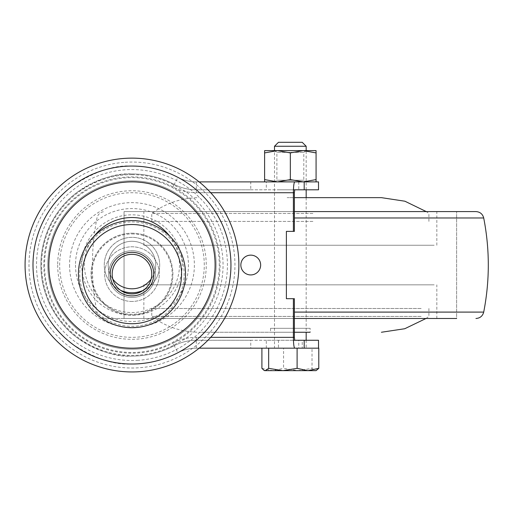 <?xml version="1.0" encoding="UTF-8"?>
<svg xmlns="http://www.w3.org/2000/svg" width="514" height="514" viewBox="0 0 514 514"><rect width="100%" height="100%" fill="white"/><g stroke="black" fill="none" stroke-linecap="round" stroke-linejoin="round"><path stroke-width="0.39" stroke-dasharray="2.57 1.93" d="M131.976 297.497A23.381 23.381 0 0 1 108.595 274.116A23.381 23.381 0 0 1 131.976 250.742A23.381 23.381 0 0 1 155.35 274.116A23.381 23.381 0 0 1 131.976 297.497A23.381 23.381 0 0 1 108.595 274.116A23.381 23.381 0 0 1 131.976 250.742A23.381 23.381 0 0 1 155.35 274.116A23.381 23.381 0 0 1 131.976 297.497A23.381 23.381 0 0 0 155.35 274.116A23.381 23.381 0 0 0 131.976 250.742A23.381 23.381 0 0 1 155.35 274.116A23.381 23.381 0 0 1 131.976 297.497M131.976 233.934A40.188 40.188 0 0 1 172.158 274.116A40.188 40.188 0 0 1 131.976 314.305A40.188 40.188 0 0 1 91.788 274.116A40.188 40.188 0 0 1 131.976 233.934M131.976 233.195A40.921 40.921 0 0 1 172.89 274.116A40.921 40.921 0 0 1 131.976 315.037A40.921 40.921 0 0 1 91.055 274.116A40.921 40.921 0 0 1 131.976 233.195A40.921 40.921 0 0 1 172.89 274.116A40.921 40.921 0 0 1 131.976 315.037A40.921 40.921 0 0 1 91.055 274.116A40.921 40.921 0 0 1 131.976 233.195M131.976 254.321A19.795 19.795 0 0 1 151.771 274.116A19.795 19.795 0 0 1 131.976 293.912A19.795 19.795 0 0 1 112.174 274.116A19.795 19.795 0 0 1 131.976 254.321A19.795 19.795 0 0 0 112.174 274.116A19.795 19.795 0 0 0 131.976 293.912M131.976 220.564A53.559 53.559 0 0 1 185.528 274.116A53.559 53.559 0 0 1 131.976 327.675A53.559 53.559 0 0 1 78.417 274.116A53.559 53.559 0 0 1 131.976 220.564A53.559 53.559 0 0 1 185.528 274.116A53.559 53.559 0 0 1 131.976 327.675M306.177 189.814L306.177 150.615L303.209 150.615L290.339 152.915L277.47 150.615L264.607 152.915L264.607 150.615L306.177 150.615L274.502 150.718L306.177 150.718L303.8 152.382L303.8 180.228L306.177 181.892L264.607 181.892L306.177 181.892M274.502 348.177L306.177 348.177L274.502 348.177L274.502 150.615L276.879 152.382L303.8 152.382L276.879 152.382L276.879 180.228L274.502 181.892M303.8 180.228L276.879 180.228L303.8 180.228M316.078 152.915L303.209 150.615L316.078 150.615L316.078 181.892L303.209 181.892L290.339 179.592L277.47 181.892L264.607 179.592L264.607 181.892M316.078 181.892L304.198 181.892M316.078 179.592L303.209 181.892M290.339 152.915L290.339 179.592M264.607 152.915L264.607 179.592M302.219 142.301L278.466 142.301M274.502 146.259L306.177 146.259M304.198 348.177L318.783 348.177L312.017 348.177L312.017 368.352L315.403 370.645L316.765 370.247M312.017 348.177L283.58 348.177L283.58 368.352L297.799 370.645L312.017 368.352M261.902 368.352L272.741 370.645L283.58 368.352M283.58 348.177L297.105 348.177M316.078 370.645L264.607 370.645M183.671 335.411A87.322 87.322 0 0 0 183.671 194.665L172.556 187.61A87.419 87.419 0 0 0 44.557 265.038A87.419 87.419 0 0 0 172.556 342.465L183.671 335.411M47.789 265.038A84.187 84.187 0 0 0 131.976 349.224A84.187 84.187 0 0 0 216.156 265.038A84.187 84.187 0 0 0 131.976 180.851A84.187 84.187 0 0 0 47.789 265.038A84.187 84.187 0 0 0 131.976 349.224A84.187 84.187 0 0 0 216.156 265.038A84.187 84.187 0 0 0 131.976 180.851A84.187 84.187 0 0 0 47.789 265.038M57.684 265.038A74.286 74.286 0 0 0 131.976 339.324A74.286 74.286 0 0 0 206.262 265.038A74.286 74.286 0 0 0 131.976 190.745A74.286 74.286 0 0 0 57.684 265.038M137.476 347.914A83.062 83.062 0 0 1 49.093 270.544A83.062 83.062 0 0 1 126.47 182.155A83.062 83.062 0 0 1 214.852 259.531A83.062 83.062 0 0 1 137.476 347.914M135.298 315.127A50.205 50.205 0 0 1 81.88 268.366A50.205 50.205 0 0 1 128.648 214.942A50.205 50.205 0 0 1 182.065 261.71A50.205 50.205 0 0 1 135.298 315.127M120.552 290.288A27.717 27.717 0 0 1 130.138 237.384A27.717 27.717 0 0 1 159.629 263.2A27.717 27.717 0 0 1 133.807 292.691A27.717 27.717 0 0 1 104.323 266.875A27.717 27.717 0 0 1 158.858 258.298A27.717 27.717 0 0 1 143.393 290.288M169.53 235.939A47.513 47.513 0 0 1 135.124 312.441A47.513 47.513 0 0 1 94.415 235.939M125.146 162.283A102.98 102.98 0 0 1 234.725 258.208A102.98 102.98 0 0 1 138.799 367.786A102.98 102.98 0 0 1 29.221 271.861A102.98 102.98 0 0 1 125.146 162.283M138.298 360.282A95.456 95.456 0 0 1 36.725 271.366A95.456 95.456 0 0 1 125.647 169.787A95.456 95.456 0 0 1 227.22 258.709A95.456 95.456 0 0 1 138.298 360.282M434.163 211.588L143.849 211.588L434.163 211.588M434.163 245.242L143.849 245.242L434.163 245.242M127.087 318.487L453.599 318.487L124.054 318.487L124.054 211.588L456.625 211.588L124.054 211.588L456.625 211.588L124.054 211.588L124.054 318.487L456.625 318.487L127.087 318.487M434.163 284.833L143.849 284.833L434.163 284.833M434.163 318.487L143.849 318.487L434.163 318.487M270.904 284.833L309.775 284.833L270.904 284.833M270.904 245.242L309.775 245.242L270.904 245.242M475.938 211.588L294.374 211.588M294.374 318.487L104.74 318.487L456.625 318.487L456.625 211.588L456.625 318.487M312.904 221.399L151.771 221.399L312.904 221.399M312.904 213.483L151.771 213.483L312.904 213.483M381.401 197.646L294.374 197.646M293.565 197.646L287.12 197.646L293.565 197.646M421.139 308.503L151.771 308.503L421.139 308.503M421.139 316.425L151.771 316.425L421.139 316.425M294.374 332.256L199.278 332.256L310.135 332.256L270.544 332.256L310.135 332.256L310.135 328.298L270.544 328.298L310.135 328.298M250.748 255.137A9.901 9.901 0 0 0 240.848 265.038A9.901 9.901 0 0 0 250.748 274.932A9.901 9.901 0 0 0 260.649 265.038A9.901 9.901 0 0 0 250.748 255.137M43.825 265.038A88.145 88.145 0 0 0 172.89 343.108A88.145 88.145 0 0 0 131.976 176.893A88.145 88.145 0 0 0 43.825 265.038M293.443 189.814L196.303 189.814A47.513 47.513 0 0 1 174.246 184.385C160.998 177.503 146.901 174.034 131.976 173.976A91.062 91.062 0 0 0 40.914 265.038A91.062 91.062 0 0 0 174.246 345.691A47.513 47.513 0 0 1 196.303 340.262L293.443 340.262M318.571 181.892L250.742 181.892L250.742 189.814L196.303 189.814C188.509 189.782 181.159 187.97 174.246 184.385A91.062 91.062 0 0 0 131.976 173.976C116.145 172.762 97.93 178.827 77.338 192.185C57.78 206.159 40.548 234.121 40.914 265.038C40.548 295.948 57.78 323.91 77.338 337.884C97.93 351.242 116.145 357.314 131.976 356.099C146.901 356.041 160.998 352.572 174.246 345.691C181.159 342.099 188.509 340.294 196.303 340.262L250.742 340.262L250.742 348.177L318.519 348.177M302.219 340.262L278.466 340.262L302.219 340.262L302.219 348.177L278.466 348.177L302.219 348.177M278.466 340.262L278.466 348.177M250.742 181.892L196.303 181.892A39.591 39.591 0 0 1 177.921 177.369A98.977 98.977 0 0 0 131.976 166.054C114.77 164.737 94.974 171.335 72.583 185.85C51.329 201.038 32.6 231.435 32.992 265.038C32.6 298.634 51.329 329.031 72.583 344.219C94.974 358.74 114.77 365.338 131.976 364.015A98.977 98.977 0 0 0 177.921 352.707A39.591 39.591 0 0 1 196.303 348.177L199.162 348.177M131.976 174.67A90.361 90.361 0 0 1 173.925 185.001L185.888 191.638A91.068 91.068 0 0 1 185.888 338.43L173.925 345.074A90.361 90.361 0 0 1 41.608 265.038A90.361 90.361 0 0 1 131.976 174.67M199.162 181.892L196.303 181.892C189.807 181.866 183.684 180.363 177.921 177.369A98.977 98.977 0 0 0 32.992 265.038A98.977 98.977 0 0 0 131.976 364.015C148.199 363.951 163.516 360.179 177.921 352.707C183.684 349.713 189.807 348.203 196.303 348.177L250.742 348.177M204.283 265.038A72.307 72.307 0 0 0 131.976 192.731A72.307 72.307 0 0 0 59.663 265.038A72.307 72.307 0 0 0 131.976 337.345A72.307 72.307 0 0 0 204.283 265.038M75.5 265.038A56.469 56.469 0 0 0 131.976 321.507A56.469 56.469 0 0 0 188.445 265.038A56.469 56.469 0 0 0 131.976 208.562A56.469 56.469 0 0 0 75.5 265.038M151.142 279.07A23.753 23.753 0 0 0 131.976 241.278A23.753 23.753 0 0 0 112.804 279.07M131.976 241.278A23.753 23.753 0 0 0 108.216 265.038A23.753 23.753 0 0 0 131.976 288.791A23.753 23.753 0 0 0 155.729 265.038A23.753 23.753 0 0 0 131.976 241.278M293.391 298.692L286.382 298.692L286.382 231.384L293.391 231.384M290.339 189.814C305.599 189.814 305.599 189.814 290.339 189.814C275.086 189.814 275.086 189.814 290.339 189.814M250.742 189.814L266.316 189.814L266.316 181.892M298.775 181.892L298.775 189.814L266.316 189.814M298.775 189.814L318.571 189.814M318.571 340.262L298.775 340.262L298.775 348.177M266.316 348.177L266.316 340.262L298.775 340.262M266.316 340.262L250.742 340.262M69.563 265.038A62.412 62.412 0 0 0 131.976 327.444A62.412 62.412 0 0 0 194.382 265.038A62.412 62.412 0 0 0 131.976 202.625A62.412 62.412 0 0 0 69.563 265.038M290.339 181.892C305.599 181.892 305.599 181.892 290.339 181.892C275.086 181.892 275.086 181.892 290.339 181.892M131.976 301.455A27.338 27.338 0 0 1 104.638 274.116A27.338 27.338 0 0 1 131.976 246.784A27.338 27.338 0 0 1 159.308 274.116A27.338 27.338 0 0 1 131.976 301.455A27.338 27.338 0 0 1 104.638 274.116A27.338 27.338 0 0 1 131.976 246.784A27.338 27.338 0 0 1 159.308 274.116A27.338 27.338 0 0 1 131.976 301.455M131.976 252.342A21.774 21.774 0 0 1 153.75 274.116A21.774 21.774 0 0 1 131.976 295.897A21.774 21.774 0 0 1 110.195 274.116A21.774 21.774 0 0 1 131.976 252.342M131.976 221.913A52.203 52.203 0 0 1 184.179 274.116A52.203 52.203 0 0 1 131.976 326.319A52.203 52.203 0 0 1 79.766 274.116A52.203 52.203 0 0 1 131.976 221.913M294.374 217.975L483.706 217.975M483.706 312.094L294.374 312.094M185.888 338.43A50.423 50.423 0 0 1 196.303 337.345A50.423 50.423 0 0 0 172.89 343.108L174.246 345.691M131.976 166.054A98.977 98.977 0 0 0 32.992 265.038A98.977 98.977 0 0 0 131.976 364.015M173.925 185.001L177.921 177.369M293.391 192.731L196.303 192.731A50.423 50.423 0 0 1 172.89 186.968L174.246 184.385A91.062 91.062 0 0 0 131.976 173.976M196.303 340.262L196.303 337.345L293.391 337.345M210.708 192.731L196.303 192.731L196.303 189.814M173.925 345.074L177.921 352.707M210.708 337.345L196.303 337.345L196.303 348.177M196.303 181.892L196.303 192.731A50.423 50.423 0 0 1 185.888 191.638M306.177 197.646L306.177 332.256M306.177 340.262L306.177 348.177M436.829 245.242L436.829 211.588M436.829 318.487L436.829 284.833M143.849 318.487L143.849 284.833M143.849 245.242L143.849 211.588M104.74 318.487C100.635 318.198 98.045 316.071 96.973 312.094C90.856 280.721 90.856 249.348 96.973 217.975C98.045 213.997 100.635 211.871 104.74 211.588M428.914 221.399L428.914 213.483L426.273 211.588M151.771 221.399L151.771 213.483C165.893 203.069 181.731 197.794 199.278 197.646M151.771 308.503L151.771 316.425C165.893 326.833 181.731 332.115 199.278 332.256M270.544 328.298L270.544 332.256M428.914 308.503L428.914 316.425L426.029 318.487"/><path stroke-width="0.77" d="M131.976 254.321A19.795 19.795 0 0 1 151.771 274.116A19.795 19.795 0 0 1 131.976 293.912A19.795 19.795 0 0 1 112.174 274.116A19.795 19.795 0 0 1 131.976 254.321A19.795 19.795 0 0 0 112.174 274.116A19.795 19.795 0 0 0 131.976 293.912M131.976 220.564A53.559 53.559 0 0 1 185.528 274.116A53.559 53.559 0 0 1 131.976 327.675A53.559 53.559 0 0 1 78.417 274.116A53.559 53.559 0 0 1 131.976 220.564A53.559 53.559 0 0 0 78.417 274.116A53.559 53.559 0 0 0 131.976 327.675M264.607 152.915L277.47 150.615L264.607 150.615L264.607 179.592L277.47 181.892L290.339 179.592L303.209 181.892L316.078 179.592L316.078 152.915L303.209 150.615L277.47 150.615L290.339 152.915L290.339 179.592M316.078 152.915L316.078 150.615L303.209 150.615L290.339 152.915M199.162 181.892L304.198 181.892L304.198 189.814L318.519 189.814L318.519 181.892L303.209 181.892M316.078 181.892L316.078 179.592M264.607 181.892L264.607 179.592M274.502 146.259L278.466 142.301L302.219 142.301L306.177 146.259L274.502 146.259L274.502 150.615M318.783 348.177L318.783 368.352L307.944 370.645L297.105 368.352L282.88 370.645L268.661 368.352L265.282 370.645L263.913 370.247L261.902 368.352L261.902 348.177M297.105 368.352L297.105 348.177L318.519 348.177L318.519 340.262L304.198 340.262L304.198 348.177L199.162 348.177M263.913 370.247L264.607 370.645L316.078 370.645L318.783 368.352M268.661 348.177L268.661 368.352M143.393 290.288A27.717 27.717 0 0 1 120.552 290.288M94.415 235.939A47.513 47.513 0 0 1 169.53 235.939M126.463 182.078A83.146 83.146 0 0 1 214.936 259.525A83.146 83.146 0 0 1 137.482 347.997A83.146 83.146 0 0 1 49.01 270.544A83.146 83.146 0 0 1 126.463 182.078M125.41 166.273A98.977 98.977 0 0 1 230.735 258.478A98.977 98.977 0 0 1 138.536 363.796A98.977 98.977 0 0 1 33.211 271.598A98.977 98.977 0 0 1 125.41 166.273M124.889 158.37A106.899 106.899 0 0 1 238.637 257.951A106.899 106.899 0 0 1 139.056 371.699A106.899 106.899 0 0 1 25.308 272.124A106.899 106.899 0 0 1 124.889 158.37M456.625 318.487L294.374 318.487M294.374 211.588L475.938 211.588C480.05 211.871 482.64 214.004 483.706 217.975L294.374 217.975M294.374 197.646L381.401 197.646L404.897 201.212L426.273 211.588M310.135 332.256L294.374 332.256M250.748 255.137A9.901 9.901 0 0 0 240.848 265.038A9.901 9.901 0 0 0 250.748 274.932A9.901 9.901 0 0 0 260.649 265.038A9.901 9.901 0 0 0 250.748 255.137M177.921 177.369C163.516 169.89 148.199 166.118 131.976 166.054M112.804 279.07A23.753 23.753 0 0 0 151.142 279.07M304.198 189.814L294.734 189.814L294.374 192.731L294.374 231.384L293.391 231.384L294.374 231.384M294.374 298.692L293.391 298.692L293.391 337.345L294.374 337.345L294.374 298.692L286.382 298.692L286.382 231.384L293.391 231.384L293.391 192.731L210.708 192.731M294.734 189.814L293.443 189.814M318.519 181.892L318.519 189.814M293.443 340.262L304.198 340.262M294.374 337.345L294.734 340.262M318.519 340.262L318.571 348.177M294.734 181.892C293.924 182.579 293.475 186.196 293.391 192.731L294.374 192.731M210.708 337.345L293.391 337.345C293.475 343.879 293.924 347.49 294.734 348.177M131.976 252.342A21.774 21.774 0 0 1 153.75 274.116A21.774 21.774 0 0 1 131.976 295.897A21.774 21.774 0 0 1 110.195 274.116A21.774 21.774 0 0 1 131.976 252.342M131.976 224.522A49.595 49.595 0 0 1 181.571 274.116A49.595 49.595 0 0 1 131.976 323.717A49.595 49.595 0 0 1 82.375 274.116A49.595 49.595 0 0 1 131.976 224.522M294.374 312.094L483.706 312.094C482.64 316.071 480.05 318.198 475.938 318.487M306.177 146.259L306.177 150.615M306.177 189.814L306.177 197.646M306.177 332.256L306.177 340.262M483.706 217.975C489.829 249.348 489.829 280.721 483.706 312.094M426.029 318.487L404.756 328.735L381.401 332.256"/></g></svg>
